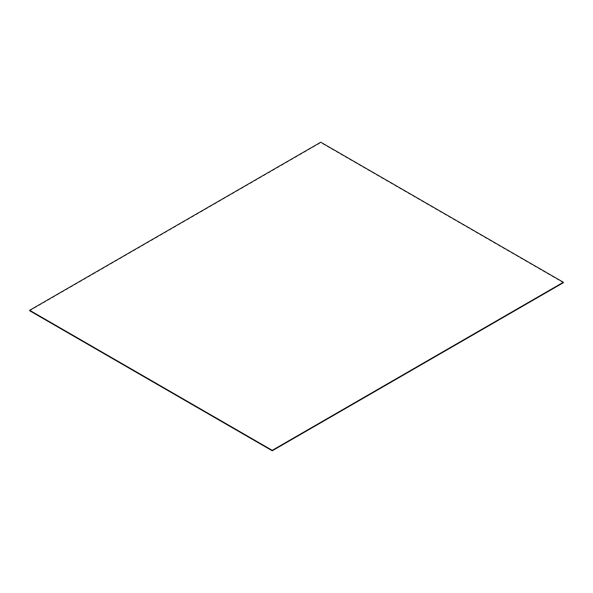 <?xml version="1.0" encoding="UTF-8"?>
<svg xmlns="http://www.w3.org/2000/svg" width="593" height="593" viewBox="0 0 593 593"><rect width="100%" height="100%" fill="white"/><g stroke="black" fill="none" stroke-linecap="round" stroke-linejoin="round"><path stroke-width="0.44" stroke-dasharray="2.96 2.22" d="M563.35 282.713L320.761 142.654L320.761 142.216M29.65 310.725L320.761 142.654"/><path stroke-width="0.89" d="M272.239 450.784L563.35 282.713L563.35 282.275L320.761 142.216L29.65 310.287L272.239 450.346L272.239 450.784L29.65 310.725L29.65 310.287M563.35 282.275L272.239 450.346"/></g></svg>
